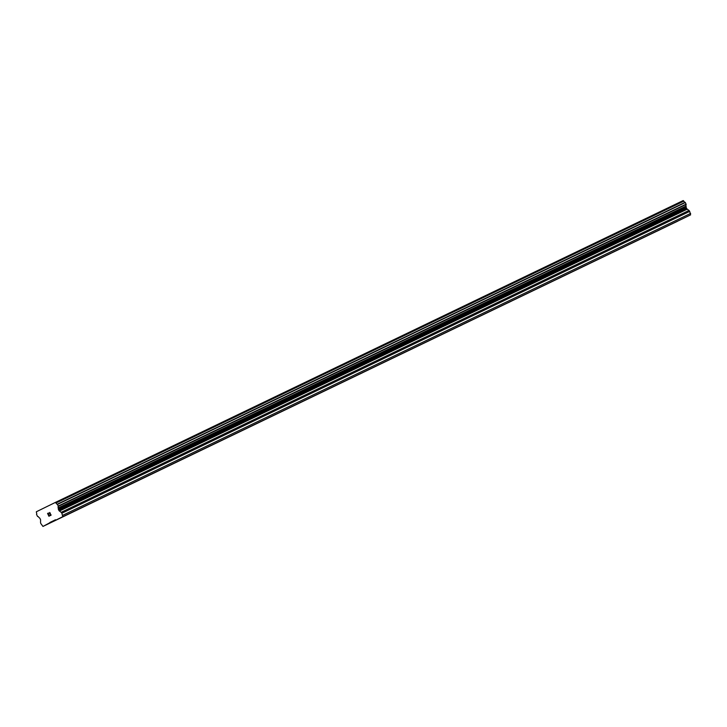 <?xml version="1.0" encoding="UTF-8"?>
<svg xmlns="http://www.w3.org/2000/svg" width="727" height="727" viewBox="0 0 727 727"><rect width="100%" height="100%" fill="white"/><g stroke="black" fill="none" stroke-linecap="round" stroke-linejoin="round"><path stroke-width="1.09" d="M669.058 225.261L672.357 223.662L669.058 225.261M619.495 249.097L622.794 247.489L619.495 249.097M569.932 272.925L573.23 271.325L569.932 272.925M520.359 296.761L523.658 295.153L520.359 296.761M470.796 320.589L474.095 318.989L470.796 320.589M421.233 344.416L424.532 342.817L421.233 344.416M371.67 368.253L374.968 366.644L371.67 368.253M322.097 392.08L325.396 390.481L322.097 392.08M272.534 415.917L275.833 414.308L272.534 415.917M222.971 439.744L226.27 438.145L222.971 439.744M173.408 463.581L176.706 461.972L173.408 463.581M123.835 487.408L127.134 485.809L123.835 487.408M74.272 511.235L77.571 509.636L74.272 511.235M657.054 231.15L660.352 229.55L657.054 231.15M607.481 254.986L610.78 253.387L607.481 254.986M557.918 278.814L561.217 277.214L557.918 278.814M508.355 302.65L511.654 301.042L508.355 302.65M458.792 326.478L462.09 324.878L458.792 326.478M409.219 350.314L412.518 348.706L409.219 350.314M359.656 374.141L362.955 372.542L359.656 374.141M310.093 397.969L313.392 396.369L310.093 397.969M260.53 421.805L263.828 420.206L260.53 421.805M210.957 445.633L214.256 444.033L210.957 445.633M161.394 469.469L164.693 467.861L161.394 469.469M111.831 493.297L115.13 491.697L111.831 493.297M62.268 517.133L65.566 515.525L62.268 517.133M48.436 513.035L47.591 513.453L48.436 513.035L47.773 513.598L48.736 514.534L48.327 514.734M48.736 514.534L48.963 516.061L49.718 515.688L48.973 516.061M49.718 515.688L48.954 516.297L47.582 513.453L48.963 516.297M49.372 513.471L49.681 512.662M49.6 512.471L50.281 513.162L50.427 515.343L51.235 514.943L50.436 515.343M51.235 514.943L50.308 515.634L49.872 512.726L50.317 515.634M56.006 503.002A1.563 0.818 64.3 0 0 57.324 504.174L58.342 506.337A1.563 0.818 64.3 0 0 58.26 507.909A1.399 0.727 64.3 0 1 58.296 508.373L58.269 508.773A1.072 0.554 64.3 0 0 58.46 509.527L58.896 510.436A1.072 0.554 64.3 0 0 59.432 511.017L61.141 512.335A1.608 0.836 64.3 0 1 61.85 513.262L62.776 516.715L55.897 520.096L55.425 519.75L42.966 526.439L40.839 523.567A1.608 0.836 64.3 0 1 40.548 522.44L40.576 520.268A1.072 0.554 64.3 0 0 40.448 519.478L40.012 518.569A1.072 0.554 64.3 0 0 39.54 517.96L39.203 517.733A1.399 0.727 64.3 0 1 38.876 517.415A1.563 0.818 64.3 0 0 37.586 516.515L36.523 514.38A1.563 0.818 64.3 0 0 36.423 512.608L36.368 511.753L55.37 502.43L56.006 503.002L683.843 201.143L683.198 200.561L55.37 502.43M42.966 526.439L677.682 221.135M55.897 520.096L683.725 218.227L690.614 214.856L689.687 211.403A1.608 0.836 -115.7 0 0 688.978 210.466L687.269 209.158A1.072 0.554 64.3 0 1 686.724 208.567L686.288 207.668A1.072 0.554 64.3 0 1 686.106 206.913L686.124 206.504A1.399 0.727 -115.7 0 0 686.088 206.05A1.563 0.818 64.3 0 1 686.179 204.469L685.161 202.306A1.563 0.818 64.3 0 1 683.843 201.143M49.872 522.477L55.47 519.787M62.776 516.715L690.614 214.856M62.822 515.261L690.65 213.402M61.85 513.262L689.687 211.403M59.432 511.017L687.269 209.158M58.896 510.436L686.724 208.567M58.269 508.773L686.106 206.913M58.26 507.909L686.088 206.05M58.342 506.337L686.179 204.469M57.551 504.365L685.379 202.506M57.324 504.174L685.161 202.306M49.845 523.058L677.673 221.199M61.141 512.335L688.978 210.466M58.46 509.527L686.288 207.668M58.296 508.373L686.124 206.504M58.333 505.983L686.161 204.123M55.852 502.784L683.68 200.925"/></g></svg>
